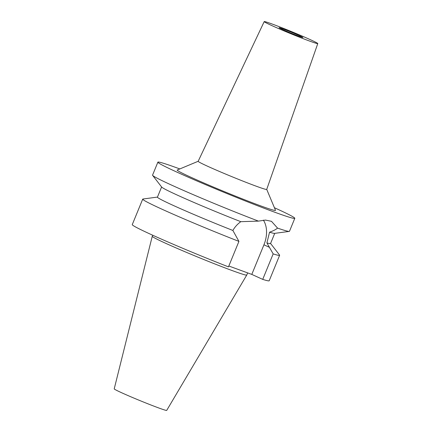 <?xml version="1.0" encoding="UTF-8"?>
<svg xmlns="http://www.w3.org/2000/svg" width="432" height="432" viewBox="0 0 432 432"><rect width="100%" height="100%" fill="white"/><g stroke="black" fill="none" stroke-linecap="round" stroke-linejoin="round"><path stroke-width="0.65" d="M152.69 235.219L152.248 236.288A51.073 1.96 22.3 0 0 152.248 236.299L114.215 388.876A28.366 1.091 22.3 0 0 121.705 392.774A28.366 1.091 22.3 0 0 150.12 404.681A28.366 1.091 22.3 0 0 166.703 410.4L246.753 275.06A51.073 1.96 22.3 0 0 246.758 275.049L247.644 272.889M152.248 236.299A51.073 1.96 22.3 0 0 165.737 243.329A51.073 1.96 22.3 0 0 216.891 264.757A51.073 1.96 22.3 0 0 246.753 275.06M299.506 35.699A12.868 0.491 22.3 0 0 286.583 30.289A12.868 0.491 22.3 0 0 279.088 27.707A12.868 0.491 22.3 0 0 282.485 29.479A12.868 0.491 22.3 0 0 295.407 34.889A12.868 0.491 22.3 0 0 302.902 37.471A12.868 0.491 22.3 0 0 299.506 35.699M271.852 25.591A28.955 1.112 -157.7 0 1 264.206 21.6A28.955 1.112 -157.7 0 1 281.092 27.421A28.955 1.112 -157.7 0 1 310.138 39.587A28.955 1.112 -157.7 0 1 317.785 43.573A28.955 1.112 -157.7 0 1 300.947 37.778A28.955 1.112 -157.7 0 1 271.852 25.591M317.785 43.573L266.717 189.416A37.049 1.42 22.3 0 1 245.176 182.002A37.049 1.42 22.3 0 1 207.949 166.406A37.049 1.42 -157.7 0 1 198.164 161.298L264.206 21.6M198.175 161.276L177.244 170.014A53.136 2.041 22.3 0 0 191.214 177.39A53.136 2.041 22.3 0 0 245.43 200.081A53.136 2.041 22.3 0 0 275.497 210.308L266.728 189.394M274.412 207.727A73.996 2.84 -157.7 0 1 275.265 208.116A73.996 2.84 -157.7 0 1 294.802 218.311A73.996 2.84 -157.7 0 1 251.71 203.472A73.996 2.84 -157.7 0 1 177.417 172.352A73.996 2.84 -157.7 0 1 157.88 162.157A73.996 2.84 -157.7 0 1 179.825 168.934M157.88 162.157L152.55 175.144A73.996 2.84 22.3 0 0 152.631 175.381A73.996 2.84 22.3 0 0 172.093 185.339A73.996 2.84 22.3 0 0 258.449 221.119L240.808 221.675A61.128 2.349 -157.7 0 1 177.784 195.318A61.128 2.349 -157.7 0 1 161.708 187.094L152.631 175.381M270.578 243.464L279.558 255.053A73.996 2.84 -157.7 0 1 279.634 255.29A73.996 2.84 -157.7 0 1 273.17 253.897L266.9 242.903L269.557 232.184C273.159 230.936 275.821 229.576 277.544 228.101L271.485 221.33L265.496 220.066L258.449 221.119M263.385 220.142A25.898 18.203 -65.5 0 1 263.936 244.814L251.797 274.406L262.721 279.38L273.17 253.897M240.808 221.675C237.438 224.116 234.792 227.043 232.88 230.467L238.928 241.38L228.474 266.863A73.996 2.84 22.3 0 1 151.799 234.814A73.996 2.84 22.3 0 1 132.262 224.618L142.711 199.136A73.996 2.84 -157.7 0 1 142.938 199.022L157.464 197.078M277.544 228.101A73.996 2.84 22.3 0 0 289.251 231.412A73.996 2.84 22.3 0 0 289.478 231.298L294.802 218.311M289.251 231.412L274.568 233.377A61.128 2.349 -157.7 0 1 269.557 232.184M266.9 242.903A61.128 2.349 22.3 0 0 270.545 243.54L274.72 233.361M262.721 279.38A73.996 2.84 22.3 0 0 269.185 280.773L279.634 255.29M228.825 266.009L251.797 274.406M161.611 186.97L157.437 197.149A61.128 2.349 22.3 0 0 173.578 205.573A61.128 2.349 22.3 0 0 232.88 230.467M238.928 241.38A73.996 2.84 -157.7 0 1 162.254 209.331A73.996 2.84 -157.7 0 1 142.711 199.136M269.487 247.342L263.936 244.814"/></g></svg>
